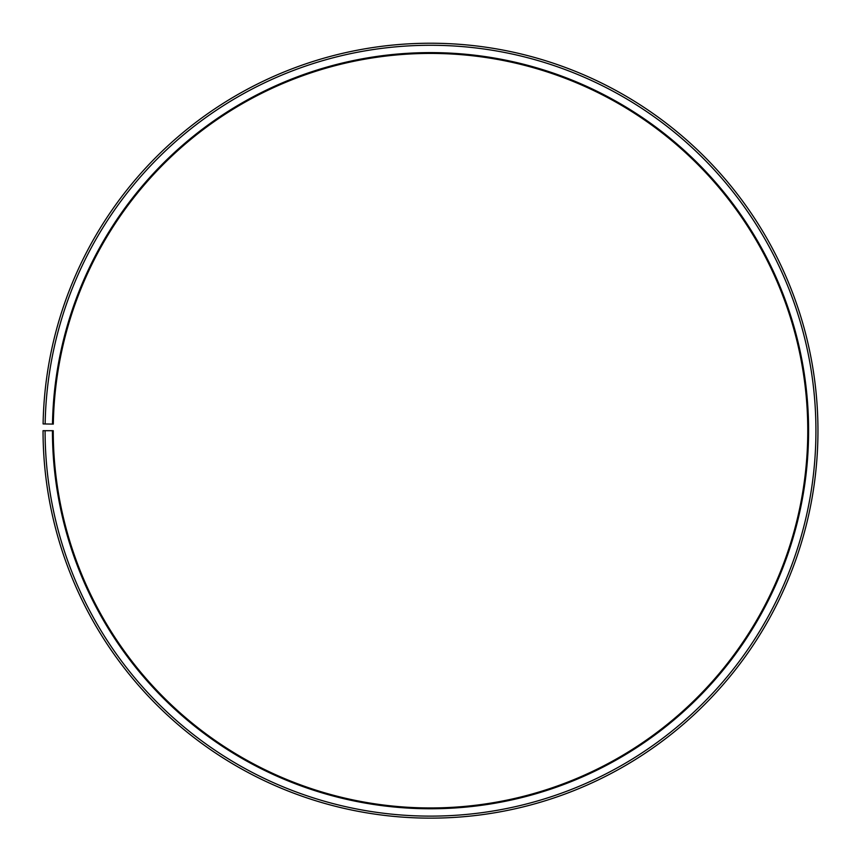 <?xml version="1.0" encoding="UTF-8"?>
<svg xmlns="http://www.w3.org/2000/svg" width="861" height="861" viewBox="0 0 861 861"><rect width="100%" height="100%" fill="white"/><g stroke="black" fill="none" stroke-linecap="round" stroke-linejoin="round"><path stroke-width="0.65" stroke-dasharray="4.3 3.23" d="M52.435 430.694A378.076 378.076 0 0 0 617.638 759.208A378.076 378.076 0 0 0 623.342 105.483A378.076 378.076 0 0 0 52.489 424.086L53.307 424.107A377.258 377.258 0 0 1 622.923 106.183A377.258 377.258 0 0 1 617.229 758.498A377.258 377.258 0 0 1 53.242 430.694L43.05 430.694A387.461 387.461 0 0 0 622.277 767.355A387.461 387.461 0 0 0 628.132 97.422A387.461 387.461 0 0 0 43.104 423.924L45.149 423.967A385.416 385.416 0 0 1 627.088 99.176A385.416 385.416 0 0 1 621.276 765.59A385.416 385.416 0 0 1 45.084 430.694M52.489 424.086L45.149 423.967"/><path stroke-width="1.29" d="M53.307 424.107A377.258 377.258 0 0 1 622.923 106.183A377.258 377.258 0 0 1 617.229 758.498A377.258 377.258 0 0 1 53.242 430.694L52.435 430.694A378.076 378.076 0 0 0 617.638 759.208A378.076 378.076 0 0 0 623.342 105.483A378.076 378.076 0 0 0 52.489 424.086L53.307 424.107M45.084 430.694A385.416 385.416 0 0 0 621.276 765.59A385.416 385.416 0 0 0 627.088 99.176A385.416 385.416 0 0 0 45.149 423.967L43.104 423.924A387.461 387.461 0 0 1 628.132 97.422A387.461 387.461 0 0 1 622.277 767.355A387.461 387.461 0 0 1 43.05 430.694L52.435 430.694M45.149 423.967L52.489 424.086"/></g></svg>
